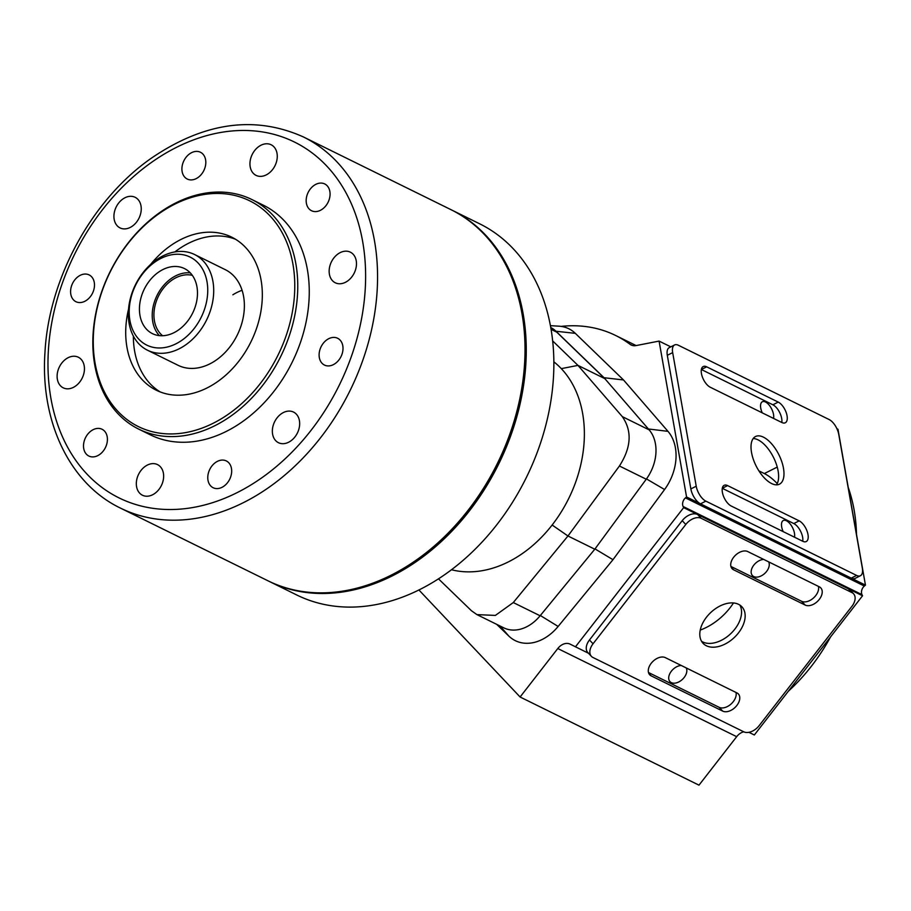 <?xml version="1.0" encoding="UTF-8"?>
<svg xmlns="http://www.w3.org/2000/svg" width="911" height="911" viewBox="0 0 911 911"><rect width="100%" height="100%" fill="white"/><g stroke="black" fill="none" stroke-linecap="round" stroke-linejoin="round"><path stroke-width="1.37" d="M451.446 569.739A117.314 87.319 -63.8 0 0 552.134 525.021L567.963 535.987L619.423 465.999C631.3 447.449 632.257 430.994 622.315 416.634L577.961 365.391L604.802 378.612L556.735 332.128A38.399 28.571 -63.8 0 0 551.246 328.245L550.893 328.074M438.464 578.827L471.442 610.734L476.943 614.618L495.379 615.415L513.28 602.558L567.963 535.987L594.792 549.208L646.252 479.22A38.399 28.571 -63.8 0 0 649.144 429.867L604.802 378.612M552.134 525.021A117.314 87.319 -63.8 0 0 561.301 368.636L577.961 365.391L552.704 340.953M476.943 614.618L503.772 627.838A38.399 28.571 -63.8 0 0 540.109 615.779L594.792 549.208M561.301 368.636A117.314 87.319 -63.8 0 0 553.888 361.861M763.703 559.422A10.67 6.867 136.6 0 0 753.329 565.799A10.67 6.867 136.6 0 0 752.463 575.604A10.67 6.867 136.6 0 0 753.773 576.561A10.67 6.867 136.6 0 0 765.217 572.985A10.67 6.867 136.6 0 0 768.611 561.836M681.257 665.474A10.67 6.867 136.6 0 0 670.883 671.862A10.67 6.867 136.6 0 0 670.018 681.667A10.67 6.867 136.6 0 0 671.327 682.624A10.67 6.867 136.6 0 0 682.772 679.048A10.67 6.867 136.6 0 0 686.177 667.9M773.541 418.422A10.67 5.079 63.3 0 0 765.502 402.002A10.67 5.079 63.3 0 0 762.348 401.751A10.67 5.079 63.3 0 0 762.268 412.865M794.483 537.183A10.67 5.079 63.3 0 0 786.432 520.773A10.67 5.079 63.3 0 0 783.278 520.523A10.67 5.079 63.3 0 0 783.198 531.625M743.763 731.806L592.993 657.503A12.8 8.233 -43.4 0 1 591.421 656.353A12.8 8.233 -43.4 0 1 593.05 643.781L685.801 524.463A12.8 8.233 -43.4 0 1 701.197 518.302L851.967 592.605A12.8 8.233 -43.4 0 1 853.539 593.756A12.8 8.233 -43.4 0 1 851.91 606.327L759.159 725.634A12.8 8.233 -43.4 0 1 743.763 731.806A12.8 9.52 -63.8 0 0 736.669 736.68L557.783 648.53L520.101 697.006L418.889 589.952M557.783 648.53A12.8 9.52 116.2 0 1 570.172 644.157A12.8 9.52 116.2 0 1 570.24 644.191L588.495 653.267M836.924 428.728L837.972 429.24L865.45 585.124L864.357 586.046A6.4 4.76 -63.8 0 0 862 594.655L683.113 506.505L683.649 507.632L575.445 646.833M683.113 506.505A6.4 4.76 116.2 0 1 685.471 497.896L864.357 586.046M496.7 624.354L508.839 636.083A45.254 33.684 -63.8 0 0 558.136 626.449L612.978 559.696L664.574 489.526A45.254 33.684 -63.8 0 0 667.979 431.347L623.511 379.955L575.319 333.346A45.254 33.684 -63.8 0 0 561.142 326.4A166.371 123.828 116.2 0 1 615.62 335.476A166.371 123.828 116.2 0 1 630.048 344.312A12.8 9.52 116.2 0 0 631.164 344.996A12.8 9.52 116.2 0 0 636.106 345.576L659.086 341.09L686.564 496.973L685.471 497.896M862 594.655L862.535 595.783L754.331 734.983L748.91 732.307M736.669 736.68L698.988 785.157L520.101 697.006M659.086 341.09L670.792 346.852M686.564 496.973L865.45 585.124M683.649 507.632L862.535 595.783M561.142 326.4A45.254 33.684 -63.8 0 0 558.91 326.172L550.46 325.671M623.511 379.955L604.039 377.723L555.972 331.251A38.399 28.571 -63.8 0 0 550.802 327.527M667.979 431.347L648.381 428.979L604.039 377.723M612.978 559.696L595.008 548.912M777.22 483.57A46.928 22.331 63.3 0 0 764.352 473.561L758.897 470.873M700.24 630.082A46.928 30.211 136.6 0 0 733.48 602.968M706.674 366.826A11.729 5.58 63.3 0 0 703.212 366.552A11.729 5.58 63.3 0 0 701.447 373.567A11.729 5.58 63.3 0 0 710.273 387.243L781.832 422.499A11.729 5.58 63.3 0 0 785.293 422.772A11.729 5.58 63.3 0 0 786.284 412.797A11.729 5.58 63.3 0 0 778.233 402.093L706.674 366.826L701.356 369.502L772.87 404.78A11.729 5.58 63.3 0 1 781.786 422.476M727.616 485.597A11.729 5.58 63.3 0 0 724.143 485.324A11.729 5.58 63.3 0 0 722.389 492.339A11.729 5.58 63.3 0 0 731.214 506.015L802.762 541.271A11.729 5.58 63.3 0 0 806.235 541.544A11.729 5.58 63.3 0 0 807.214 531.557A11.729 5.58 63.3 0 0 799.163 520.853L727.616 485.597L722.298 488.262M776.445 484.846A26.658 12.686 63.3 0 0 778.108 470.907A26.658 12.686 63.3 0 0 753.181 438.544M751.529 452.471A26.658 12.686 63.3 0 0 763.361 476.852A26.658 12.686 63.3 0 0 779.463 484.174A26.658 12.686 63.3 0 0 783.471 468.22A26.658 12.686 63.3 0 0 771.64 443.839A26.658 12.686 63.3 0 0 755.526 436.517A26.658 12.686 63.3 0 0 751.529 452.471M696.22 486.223A12.8 6.092 63.3 0 0 705.854 501.141L856.625 575.433A12.8 6.092 63.3 0 0 860.405 575.741A12.8 6.092 63.3 0 0 862.33 568.077L838.769 434.467A12.8 6.092 63.3 0 0 829.147 419.55L678.376 345.258A12.8 6.092 63.3 0 0 674.584 344.95A12.8 6.092 63.3 0 0 672.671 352.614L696.22 486.223L690.857 488.922A12.8 6.092 63.3 0 0 700.491 503.829L851.261 578.132A12.8 6.092 63.3 0 0 855.042 578.428L860.405 575.741M802.728 541.248A11.729 5.58 63.3 0 0 793.8 523.552L722.286 488.307M674.584 344.95L669.221 347.649A12.8 6.092 63.3 0 0 667.308 355.301L690.857 488.922M819.342 586.832A11.729 7.55 -43.4 0 1 820.777 587.891A11.729 7.55 -43.4 0 1 819.285 599.415A11.729 7.55 -43.4 0 1 805.165 605.063L733.617 569.808A11.729 7.55 -43.4 0 1 732.171 568.749A11.729 7.55 -43.4 0 1 734.551 556.188A11.729 7.55 -43.4 0 1 747.783 551.576L819.342 586.832M818.431 586.388A11.729 7.55 -43.4 0 1 815.698 595.623A11.729 7.55 -43.4 0 1 801.578 601.271L730.929 566.46M736.897 692.895A11.729 7.55 -43.4 0 1 738.343 693.954A11.729 7.55 -43.4 0 1 736.84 705.467A11.729 7.55 -43.4 0 1 722.73 711.127L651.171 675.86A11.729 7.55 -43.4 0 1 649.737 674.812A11.729 7.55 -43.4 0 1 652.105 662.24A11.729 7.55 -43.4 0 1 665.349 657.64L736.897 692.895M735.997 692.451A11.729 7.55 -43.4 0 1 733.253 701.675A11.729 7.55 -43.4 0 1 719.143 707.323L648.495 672.512M738.457 632.929A26.658 17.161 -43.4 0 1 703.11 643.371A26.658 17.161 -43.4 0 1 706.503 617.18A26.658 17.161 -43.4 0 1 741.85 606.737A26.658 17.161 -43.4 0 1 738.457 632.929M739.834 605.052A26.658 17.161 -43.4 0 1 734.858 629.125A26.658 17.161 -43.4 0 1 701.538 641.264M591.421 656.353L587.834 652.561A12.8 8.233 -43.4 0 1 589.463 639.989L682.214 520.671A12.8 8.233 -43.4 0 1 697.61 514.51L848.38 588.802A12.8 8.233 -43.4 0 1 849.952 589.952L853.539 593.756M830.547 636.937A164.242 122.245 116.2 0 1 811.405 666.214A164.242 122.245 116.2 0 1 788.288 691.301M848.232 487.442A164.242 122.245 116.2 0 1 856.511 534.393M523.244 321.89A206.045 153.355 116.2 0 1 487.305 482.477A206.045 153.355 116.2 0 1 401.079 569.796M451.457 209.906A206.899 153.993 116.2 0 1 452.095 210.225A206.899 153.993 116.2 0 1 488.342 483.092A206.899 153.993 116.2 0 1 269.178 581.389A206.899 153.993 116.2 0 1 268.54 581.081M452.095 210.225L479.687 223.821A206.899 153.993 116.2 0 1 515.945 496.689A206.899 153.993 116.2 0 1 296.781 594.997L269.178 581.389M326.878 339.814A14.929 11.114 -63.8 0 0 319.18 353.366A14.929 11.114 -63.8 0 0 324.453 365.06A14.929 11.114 -63.8 0 0 335.225 363.523A14.929 11.114 -63.8 0 0 342.935 349.972A14.929 11.114 -63.8 0 0 337.651 338.277A14.929 11.114 -63.8 0 0 326.878 339.814M215.554 462.481A14.929 11.114 -63.8 0 0 207.845 476.032A14.929 11.114 -63.8 0 0 213.128 487.727A14.929 11.114 -63.8 0 0 223.901 486.189A14.929 11.114 -63.8 0 0 231.599 472.638A14.929 11.114 -63.8 0 0 226.327 460.943A14.929 11.114 -63.8 0 0 215.554 462.481M91.294 430.801A14.929 11.114 -63.8 0 0 83.584 444.352A14.929 11.114 -63.8 0 0 88.868 456.047A14.929 11.114 -63.8 0 0 99.641 454.509A14.929 11.114 -63.8 0 0 107.339 440.958A14.929 11.114 -63.8 0 0 102.066 429.263A14.929 11.114 -63.8 0 0 91.294 430.801M78.357 276.454A14.929 11.114 -63.8 0 0 70.659 290.005A14.929 11.114 -63.8 0 0 75.932 301.7A14.929 11.114 -63.8 0 0 86.704 300.163A14.929 11.114 -63.8 0 0 94.414 286.612A14.929 11.114 -63.8 0 0 89.141 274.917A14.929 11.114 -63.8 0 0 78.357 276.454M189.693 153.8A14.929 11.114 -63.8 0 0 181.984 167.351A14.929 11.114 -63.8 0 0 187.267 179.046A14.929 11.114 -63.8 0 0 198.04 177.508A14.929 11.114 -63.8 0 0 205.738 163.957A14.929 11.114 -63.8 0 0 200.466 152.262A14.929 11.114 -63.8 0 0 189.693 153.8M313.953 185.48A14.929 11.114 -63.8 0 0 306.244 199.031A14.929 11.114 -63.8 0 0 311.528 210.726A14.929 11.114 -63.8 0 0 322.3 209.188A14.929 11.114 -63.8 0 0 329.998 195.637A14.929 11.114 -63.8 0 0 324.726 183.942A14.929 11.114 -63.8 0 0 313.953 185.48M258.838 146.523A17.058 12.697 -63.8 0 0 250.035 162.01A17.058 12.697 -63.8 0 0 256.059 175.379A17.058 12.697 -63.8 0 0 268.381 173.614A17.058 12.697 -63.8 0 0 277.183 158.138A17.058 12.697 -63.8 0 0 271.148 144.769A17.058 12.697 -63.8 0 0 258.838 146.523M122.814 199.054A17.058 12.697 -63.8 0 0 114.012 214.54A17.058 12.697 -63.8 0 0 120.047 227.909A17.058 12.697 -63.8 0 0 132.357 226.144A17.058 12.697 -63.8 0 0 141.159 210.669A17.058 12.697 -63.8 0 0 135.135 197.3A17.058 12.697 -63.8 0 0 122.814 199.054M66.013 358.98A17.058 12.697 -63.8 0 0 57.199 374.467A17.058 12.697 -63.8 0 0 63.235 387.835A17.058 12.697 -63.8 0 0 75.545 386.07A17.058 12.697 -63.8 0 0 84.359 370.583A17.058 12.697 -63.8 0 0 78.323 357.226A17.058 12.697 -63.8 0 0 66.013 358.98M145.213 466.375A17.058 12.697 -63.8 0 0 136.411 481.862A17.058 12.697 -63.8 0 0 142.446 495.231A17.058 12.697 -63.8 0 0 154.756 493.466A17.058 12.697 -63.8 0 0 163.559 477.979A17.058 12.697 -63.8 0 0 157.535 464.61A17.058 12.697 -63.8 0 0 145.213 466.375M281.237 413.845A17.058 12.697 -63.8 0 0 272.435 429.332A17.058 12.697 -63.8 0 0 278.459 442.7A17.058 12.697 -63.8 0 0 290.78 440.935A17.058 12.697 -63.8 0 0 299.582 425.448A17.058 12.697 -63.8 0 0 293.547 412.079A17.058 12.697 -63.8 0 0 281.237 413.845M338.049 253.918A17.058 12.697 -63.8 0 0 329.235 269.405A17.058 12.697 -63.8 0 0 335.271 282.774A17.058 12.697 -63.8 0 0 347.581 281.009A17.058 12.697 -63.8 0 0 356.395 265.522A17.058 12.697 -63.8 0 0 350.359 252.165A17.058 12.697 -63.8 0 0 338.049 253.918M128.531 309.171A85.315 63.508 -63.8 0 0 156.305 390.227A85.315 63.508 -63.8 0 0 217.866 381.436A85.315 63.508 -63.8 0 0 261.89 304.012A85.315 63.508 -63.8 0 0 231.736 237.167A85.315 63.508 -63.8 0 0 170.175 245.959A85.315 63.508 -63.8 0 0 150.531 264.52M235.482 239.229A85.315 63.508 -63.8 0 0 177.839 249.739A85.315 63.508 -63.8 0 0 174.855 251.937M133.37 336.125A85.315 63.508 -63.8 0 0 160.222 391.946M147.445 350.2L178.112 365.311A53.328 39.685 -63.8 0 0 216.59 359.811A53.328 39.685 -63.8 0 0 244.102 311.425A53.328 39.685 -63.8 0 0 225.256 269.645L194.59 254.533A53.328 39.685 -63.8 0 0 140.636 275.919A53.328 39.685 -63.8 0 0 147.445 350.2A53.328 39.685 -63.8 0 0 201.411 328.803A53.328 39.685 -63.8 0 0 194.59 254.533M120.457 508.099L267.902 580.762A206.899 153.993 -63.8 0 0 417.192 559.445A206.899 153.993 -63.8 0 0 523.95 371.677A206.899 153.993 -63.8 0 0 450.82 209.587L303.363 136.923C254.807 115.207 204.201 122.245 151.533 158.059C92.205 199.247 48.989 277.992 44.992 351.999C40.05 421.292 69.566 483.741 120.457 508.099A206.899 153.993 -63.8 0 0 269.736 486.793A206.899 153.993 -63.8 0 0 376.494 299.013A206.899 153.993 -63.8 0 0 303.363 136.923M138.723 429.127L150.224 434.786A127.973 95.256 -63.8 0 0 242.565 421.611A127.973 95.256 -63.8 0 0 308.601 305.458A127.973 95.256 -63.8 0 0 263.37 205.203L251.869 199.532A127.973 95.256 -63.8 0 0 159.527 212.719A127.973 95.256 -63.8 0 0 93.491 328.86A127.973 95.256 -63.8 0 0 138.723 429.127A127.973 95.256 -63.8 0 0 231.064 415.94A127.973 95.256 -63.8 0 0 297.1 299.799A127.973 95.256 -63.8 0 0 251.869 199.532M229.196 413.617A125.843 93.662 -63.8 0 0 288.445 246.824A125.843 93.662 -63.8 0 0 158.844 213.778A125.843 93.662 -63.8 0 0 99.595 380.582A125.843 93.662 -63.8 0 0 229.196 413.617M242.087 290.29A53.328 39.685 -63.8 0 0 232.863 294.788M192.346 275.35A34.128 25.406 -63.8 0 0 161.794 290.484A34.128 25.406 -63.8 0 0 162.591 335.738M147.798 283.127A36.258 26.988 -63.8 0 0 152.433 333.631A36.258 26.988 -63.8 0 0 189.124 319.089A36.258 26.988 -63.8 0 0 184.489 268.586A36.258 26.988 -63.8 0 0 147.798 283.127M190.308 272.879A36.258 26.988 -63.8 0 0 160.575 289.425A36.258 26.988 -63.8 0 0 159.391 335.624M196.423 325.432A49.057 36.52 -63.8 0 0 196.059 261.036A49.057 36.52 -63.8 0 0 140.51 276.785A49.057 36.52 -63.8 0 0 140.863 341.17A49.057 36.52 -63.8 0 0 196.423 325.432M619.423 465.999L646.252 479.22M622.315 416.634L649.144 429.867M551.109 329.361L556.735 332.128M513.28 602.558L540.109 615.779M630.048 344.312L632.371 345.463M575.319 333.346L555.972 331.251M664.574 489.526L646.48 478.924M558.136 626.449L540.337 615.506M508.839 636.083L500.071 626.016M764.352 473.561L777.242 467.092M705.854 501.141L700.491 503.829M856.625 575.433L851.261 578.132M672.671 352.614L667.308 355.301M799.163 520.853L793.8 523.552M778.233 402.093L772.87 404.78M589.463 639.989L593.05 643.781M682.214 520.671L685.801 524.463M697.61 514.51L701.197 518.302M848.38 588.802L851.967 592.605M719.143 707.323L722.73 711.127M648.769 673.309L651.171 675.86M731.203 567.257L733.617 569.808M801.578 601.271L805.165 605.063M262.243 477.489A198.37 147.65 -63.8 0 0 355.643 214.575A198.37 147.65 -63.8 0 0 151.351 162.5A198.37 147.65 -63.8 0 0 57.951 425.414A198.37 147.65 -63.8 0 0 262.243 477.489M636.117 345.576L615.62 335.476"/></g></svg>
